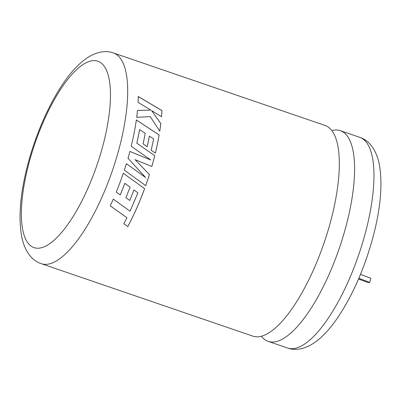 <?xml version="1.0" encoding="UTF-8"?>
<svg xmlns="http://www.w3.org/2000/svg" width="401" height="401" viewBox="0 0 401 401"><rect width="100%" height="100%" fill="white"/><g stroke="black" fill="none" stroke-linecap="round" stroke-linejoin="round"><path stroke-width="0.6" d="M331.833 130.581A111.363 37.123 108.9 0 1 334.023 130.14A111.363 37.123 108.9 0 1 340.339 130.676A111.363 37.123 108.9 0 1 344.87 230.44A111.363 37.123 108.9 0 1 274.495 341.918A111.363 37.123 108.9 0 1 268.179 341.381A111.363 37.123 108.9 0 1 261.402 336.244M110.235 205.813A111.363 37.123 -71.1 0 0 113.272 199.112L130.059 211.177L137.909 192.811L133.989 189.944A111.363 37.123 -71.1 0 1 129.754 200.48L125.884 197.688A111.363 37.123 -71.1 0 0 130.074 187.122L124.811 183.317A111.363 37.123 -71.1 0 1 120.25 194.946L116.25 192.074A111.363 37.123 -71.1 0 0 123.297 173.227L144.601 188.655A111.363 37.123 -71.1 0 1 137.307 206.881A111.363 37.123 -71.1 0 1 127.829 226.565L123.854 223.783L126.942 217.718L110.235 205.813M113.443 52.972L325.056 125.443A111.363 37.123 108.9 0 1 329.587 225.207A111.363 37.123 108.9 0 1 259.211 336.685A111.363 37.123 108.9 0 1 252.896 336.148L41.283 263.678A111.363 37.123 108.9 0 0 117.974 152.736A111.363 37.123 108.9 0 0 113.443 52.972C104.215 49.518 92.441 52.681 81.187 62.481C60.847 79.934 40.421 119.388 29.083 159.798C20.506 190.51 18.045 216.154 21.699 236.735C24.616 251.186 31.97 260.78 41.283 263.678M151.849 166.46A111.363 37.123 -71.1 0 0 152.4 164.525A111.363 37.123 -71.1 0 0 154.751 155.658L136.831 143.192A111.363 37.123 -71.1 0 0 139.598 129.558L145.222 133.302A111.363 37.123 -71.1 0 1 143.067 143.869L147.182 146.696A111.363 37.123 -71.1 0 0 149.393 136.094L153.583 138.936A111.363 37.123 -71.1 0 1 151.152 150.235L155.367 153.147A111.363 37.123 -71.1 0 0 159.137 134.936L136.345 119.939A111.363 37.123 -71.1 0 1 132.26 141.784A111.363 37.123 -71.1 0 1 131.197 146.255L150.781 159.994L129.874 151.453A111.363 37.123 -71.1 0 1 128.536 156.355A111.363 37.123 -71.1 0 1 128.004 158.23L145.643 177.558L126.375 163.713A111.363 37.123 -71.1 0 1 124.32 170.174L145.693 185.623A111.363 37.123 -71.1 0 0 149.418 174.505L135.082 159.648L151.849 166.46M150.836 110.095L137.483 110.435A111.363 37.123 -71.1 0 1 136.696 117.343L150.26 116.646L159.748 131.172A111.363 37.123 -71.1 0 0 160.811 123.508L151.548 110.556L161.513 116.711A111.363 37.123 -71.1 0 0 161.939 110.571L138.265 96.491A111.363 37.123 -71.1 0 1 138.079 102.34L150.836 110.095L137.448 110.47M360.469 274.399L370.88 278.254L369.727 282.349L368.158 282.57L358.534 279.006M358.83 278.319L369.727 282.349M159.728 131.142A111.288 37.098 -71.1 0 0 160.781 123.538L160.811 123.508M160.781 123.538L151.548 110.556M161.488 116.691A111.288 37.098 -71.1 0 0 161.904 110.611L161.939 110.571M161.904 110.611L138.235 96.531M145.673 185.608A111.288 37.098 -71.1 0 0 149.398 174.505L135.082 159.648M151.824 166.455A111.288 37.098 -71.1 0 0 154.726 155.668L154.751 155.658M154.726 155.668L136.831 143.192M136.801 143.207A111.288 37.098 -71.1 0 0 139.568 129.578L139.598 129.558M147.157 146.681A111.288 37.098 -71.1 0 0 149.362 136.114L149.393 136.094M155.347 153.132A111.288 37.098 -71.1 0 0 159.107 134.957L159.137 134.936M159.107 134.957L136.315 119.964M129.844 151.458L150.781 159.994M126.35 163.713L145.643 177.558M110.22 205.788L126.942 217.718M123.844 223.748L127.829 226.565M127.819 226.525A111.288 37.098 -71.1 0 0 137.292 206.856A111.288 37.098 -71.1 0 0 144.581 188.64L144.601 188.655M144.581 188.64L123.277 173.222M116.235 192.054L120.25 194.946M120.23 194.926A111.288 37.098 -71.1 0 0 124.791 183.307L124.811 183.317M125.864 197.668L129.754 200.48M129.739 200.455A111.288 37.098 -71.1 0 0 133.969 189.929L133.989 189.944M133.969 189.929L137.909 192.811M29.99 159.352A98.531 32.847 -71.1 0 0 39.584 248.099A98.531 32.847 -71.1 0 0 101.854 149.463A98.531 32.847 -71.1 0 0 92.255 60.716A98.531 32.847 -71.1 0 0 29.99 159.352M359.702 137.307C369.105 140.25 376.394 149.894 379.291 164.25C382.945 184.831 380.484 210.475 371.907 241.186C362.915 272.459 350.82 298.94 335.627 320.635C330.404 327.933 325.041 333.968 319.537 338.735C308.444 348.299 296.775 351.451 287.542 348.013A111.363 37.123 -71.1 0 0 364.238 237.071A111.363 37.123 -71.1 0 0 359.702 137.307L340.339 130.676M287.542 348.013L268.179 341.381"/></g></svg>
